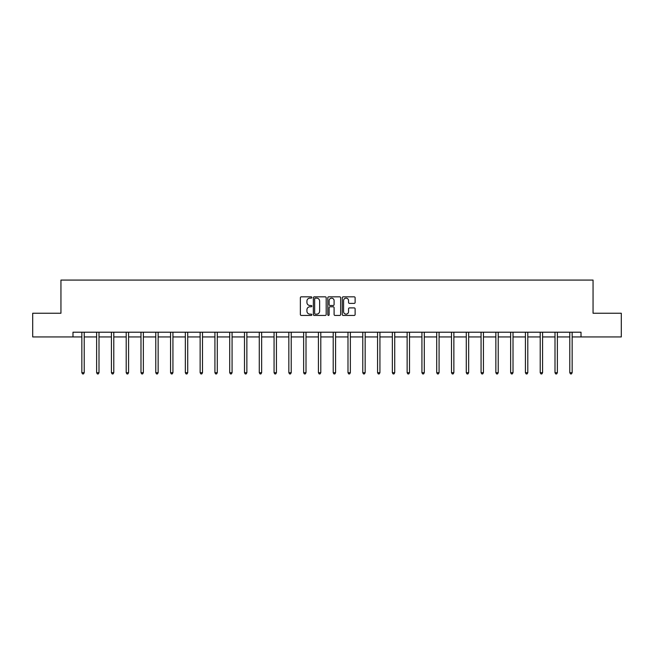 <?xml version="1.0" encoding="UTF-8"?>
<svg xmlns="http://www.w3.org/2000/svg" width="654" height="654" viewBox="0 0 654 654"><rect width="100%" height="100%" fill="white"/><g stroke="black" fill="none" stroke-linecap="round" stroke-linejoin="round"><path stroke-width="0.98" d="M311.835 297.488A0.654 0.654 0 0 0 311.181 296.834L301.298 296.834A0.932 0.932 0 0 0 300.366 297.766L300.366 314.509A0.932 0.932 0 0 0 301.298 315.441L311.181 315.441A0.654 0.654 0 0 0 311.835 314.795A0.654 0.654 0 0 0 311.181 314.141L309.906 314.141A2.976 2.976 0 0 1 306.93 311.165L306.93 309.767A2.976 2.976 0 0 1 309.906 306.791L311.181 306.791A0.654 0.654 0 0 0 311.835 306.137A0.654 0.654 0 0 0 311.181 305.483L309.906 305.483A2.976 2.976 0 0 1 306.93 302.508L306.93 301.118A2.976 2.976 0 0 1 309.906 298.134L311.181 298.134A0.654 0.654 0 0 0 311.835 297.488M354.19 303.391A0.932 0.932 0 0 0 355.122 302.467L355.122 297.766A0.932 0.932 0 0 0 354.19 296.834L343.211 296.834A0.932 0.932 0 0 0 342.279 297.766L342.279 314.509A0.932 0.932 0 0 0 343.211 315.441L354.19 315.441A0.932 0.932 0 0 0 355.122 314.509L355.122 308.835A0.932 0.932 0 0 0 354.19 307.903L349.489 307.903A0.932 0.932 0 0 0 348.557 308.835L348.557 311.647A2.485 2.485 0 0 1 346.072 314.141A2.485 2.485 0 0 1 343.587 311.647L343.587 300.627A2.485 2.485 0 0 1 346.072 298.134A2.485 2.485 0 0 1 348.557 300.627L348.557 302.467A0.932 0.932 0 0 0 349.489 303.391L354.19 303.391M72.986 336.941L32.7 336.941L32.7 313.25L60.945 313.25L60.945 280.076L593.055 280.076L593.055 313.25L621.3 313.25L621.3 336.941L581.014 336.941L581.014 332.207L72.986 332.207L72.986 336.941L81.848 336.941M326.183 297.766A0.932 0.932 0 0 0 325.259 296.834L314.28 296.834A0.932 0.932 0 0 0 313.348 297.766L313.348 314.509A0.932 0.932 0 0 0 314.28 315.441L325.259 315.441A0.932 0.932 0 0 0 326.183 314.509L326.183 297.766M328.741 296.834L339.72 296.834A0.932 0.932 0 0 1 340.652 297.766L340.652 314.509A0.932 0.932 0 0 1 339.72 315.441L335.028 315.441A0.932 0.932 0 0 1 334.096 314.509L334.096 307.723A0.932 0.932 0 0 0 333.164 306.791L330.049 306.791A0.932 0.932 0 0 0 329.117 307.723L329.117 314.795A0.654 0.654 0 0 1 328.463 315.441A0.654 0.654 0 0 1 327.817 314.795L327.817 297.766A0.932 0.932 0 0 1 328.741 296.834M84.211 336.941L96.629 336.941M98.999 336.941L111.417 336.941M113.788 336.941L126.206 336.941M128.576 336.941L140.986 336.941M143.357 336.941L155.775 336.941M158.145 336.941L170.563 336.941M172.934 336.941L185.344 336.941M187.714 336.941L200.132 336.941M202.503 336.941L214.921 336.941M217.292 336.941L229.709 336.941M232.072 336.941L244.49 336.941M246.86 336.941L259.278 336.941M261.649 336.941L274.067 336.941M276.429 336.941L288.847 336.941M291.218 336.941L303.636 336.941M306.007 336.941L318.424 336.941M320.795 336.941L333.205 336.941M335.576 336.941L347.993 336.941M350.364 336.941L362.782 336.941M365.153 336.941L377.571 336.941M379.933 336.941L392.351 336.941M394.722 336.941L407.14 336.941M409.51 336.941L421.928 336.941M424.291 336.941L436.709 336.941M439.079 336.941L451.497 336.941M453.868 336.941L466.286 336.941M468.656 336.941L481.066 336.941M483.437 336.941L495.855 336.941M498.225 336.941L510.643 336.941M513.014 336.941L525.424 336.941M527.794 336.941L540.212 336.941M542.583 336.941L555.001 336.941M557.371 336.941L569.789 336.941M572.152 336.941L581.014 336.941M315.302 298.134A0.654 0.654 0 0 0 314.648 298.788L314.648 313.487A0.654 0.654 0 0 0 315.302 314.141L316.65 314.141A2.976 2.976 0 0 0 319.626 311.165L319.626 301.118A2.976 2.976 0 0 0 316.65 298.134L315.302 298.134M334.096 300.677A2.485 2.485 0 0 0 331.603 298.183A2.485 2.485 0 0 0 329.117 300.677L329.117 304.56A0.932 0.932 0 0 0 330.049 305.483L333.164 305.483A0.932 0.932 0 0 0 334.096 304.56L334.096 300.677M84.341 332.207L84.284 332.346A0.948 0.948 0 0 0 84.211 332.698L84.211 372.698L81.848 372.698L81.848 332.698A0.948 0.948 0 0 0 81.775 332.346L81.717 332.207M84.211 372.698L83.499 373.924L82.559 373.924L81.848 372.698M99.122 332.207L99.073 332.346A0.948 0.948 0 0 0 98.999 332.698L98.999 372.698L96.629 372.698L96.629 332.698A0.948 0.948 0 0 0 96.563 332.346L96.506 332.207M98.999 372.698L98.288 373.924L97.34 373.924L96.629 372.698M113.91 332.207L113.853 332.346A0.948 0.948 0 0 0 113.788 332.698L113.788 372.698L111.417 372.698L111.417 332.698A0.948 0.948 0 0 0 111.352 332.346L111.294 332.207M113.788 372.698L113.077 373.924L112.128 373.924L111.417 372.698M128.699 332.207L128.642 332.346A0.948 0.948 0 0 0 128.576 332.698L128.576 372.698L126.206 372.698L126.206 332.698A0.948 0.948 0 0 0 126.132 332.346L126.075 332.207M128.576 372.698L127.865 373.924L126.917 373.924L126.206 372.698M143.479 332.207L143.43 332.346A0.948 0.948 0 0 0 143.357 332.698L143.357 372.698L140.986 372.698L140.986 332.698A0.948 0.948 0 0 0 140.921 332.346L140.863 332.207M143.357 372.698L142.646 373.924L141.697 373.924L140.986 372.698M158.268 332.207L158.211 332.346A0.948 0.948 0 0 0 158.145 332.698L158.145 372.698L155.775 372.698L155.775 332.698A0.948 0.948 0 0 0 155.709 332.346L155.652 332.207M158.145 372.698L157.434 373.924L156.486 373.924L155.775 372.698M173.057 332.207L172.999 332.346A0.948 0.948 0 0 0 172.934 332.698L172.934 372.698L170.563 372.698L170.563 332.698A0.948 0.948 0 0 0 170.49 332.346L170.441 332.207M172.934 372.698L172.223 373.924L171.274 373.924L170.563 372.698M187.845 332.207L187.788 332.346A0.948 0.948 0 0 0 187.714 332.698L187.714 372.698L185.344 372.698L185.344 332.698A0.948 0.948 0 0 0 185.278 332.346L185.221 332.207M187.714 372.698L187.003 373.924L186.055 373.924L185.344 372.698M202.626 332.207L202.568 332.346A0.948 0.948 0 0 0 202.503 332.698L202.503 372.698L200.132 372.698L200.132 332.698A0.948 0.948 0 0 0 200.067 332.346L200.01 332.207M202.503 372.698L201.792 373.924L200.843 373.924L200.132 372.698M217.414 332.207L217.357 332.346A0.948 0.948 0 0 0 217.292 332.698L217.292 372.698L214.921 372.698L214.921 332.698A0.948 0.948 0 0 0 214.847 332.346L214.798 332.207M217.292 372.698L216.58 373.924L215.632 373.924L214.921 372.698M232.203 332.207L232.145 332.346A0.948 0.948 0 0 0 232.072 332.698L232.072 372.698L229.709 372.698L229.709 332.698A0.948 0.948 0 0 0 229.636 332.346L229.579 332.207M232.072 372.698L231.361 373.924L230.421 373.924L229.709 372.698M246.983 332.207L246.926 332.346A0.948 0.948 0 0 0 246.86 332.698L246.86 372.698L244.49 372.698L244.49 332.698A0.948 0.948 0 0 0 244.424 332.346L244.367 332.207M246.86 372.698L246.149 373.924L245.201 373.924L244.49 372.698M261.772 332.207L261.714 332.346A0.948 0.948 0 0 0 261.649 332.698L261.649 372.698L259.278 372.698L259.278 332.698A0.948 0.948 0 0 0 259.213 332.346L259.156 332.207M261.649 372.698L260.938 373.924L259.99 373.924L259.278 372.698M276.56 332.207L276.503 332.346A0.948 0.948 0 0 0 276.429 332.698L276.429 372.698L274.067 372.698L274.067 332.698A0.948 0.948 0 0 0 273.993 332.346L273.936 332.207M276.429 372.698L275.726 373.924L274.778 373.924L274.067 372.698M291.341 332.207L291.292 332.346A0.948 0.948 0 0 0 291.218 332.698L291.218 372.698L288.847 372.698L288.847 332.698A0.948 0.948 0 0 0 288.782 332.346L288.725 332.207M291.218 372.698L290.507 373.924L289.558 373.924L288.847 372.698M306.129 332.207L306.072 332.346A0.948 0.948 0 0 0 306.007 332.698L306.007 372.698L303.636 372.698L303.636 332.698A0.948 0.948 0 0 0 303.57 332.346L303.513 332.207M306.007 372.698L305.295 373.924L304.347 373.924L303.636 372.698M320.918 332.207L320.861 332.346A0.948 0.948 0 0 0 320.795 332.698L320.795 372.698L318.424 372.698L318.424 332.698A0.948 0.948 0 0 0 318.351 332.346L318.294 332.207M320.795 372.698L320.084 373.924L319.136 373.924L318.424 372.698M335.706 332.207L335.649 332.346A0.948 0.948 0 0 0 335.576 332.698L335.576 372.698L333.205 372.698L333.205 332.698A0.948 0.948 0 0 0 333.139 332.346L333.082 332.207M335.576 372.698L334.864 373.924L333.916 373.924L333.205 372.698M350.487 332.207L350.43 332.346A0.948 0.948 0 0 0 350.364 332.698L350.364 372.698L347.993 372.698L347.993 332.698A0.948 0.948 0 0 0 347.928 332.346L347.871 332.207M350.364 372.698L349.653 373.924L348.705 373.924L347.993 372.698M365.275 332.207L365.218 332.346A0.948 0.948 0 0 0 365.153 332.698L365.153 372.698L362.782 372.698L362.782 332.698A0.948 0.948 0 0 0 362.708 332.346L362.659 332.207M365.153 372.698L364.442 373.924L363.493 373.924L362.782 372.698M380.064 332.207L380.007 332.346A0.948 0.948 0 0 0 379.933 332.698L379.933 372.698L377.571 372.698L377.571 332.698A0.948 0.948 0 0 0 377.497 332.346L377.44 332.207M379.933 372.698L379.222 373.924L378.274 373.924L377.571 372.698M394.844 332.207L394.787 332.346A0.948 0.948 0 0 0 394.722 332.698L394.722 372.698L392.351 372.698L392.351 332.698A0.948 0.948 0 0 0 392.286 332.346L392.228 332.207M394.722 372.698L394.01 373.924L393.062 373.924L392.351 372.698M409.633 332.207L409.576 332.346A0.948 0.948 0 0 0 409.51 332.698L409.51 372.698L407.14 372.698L407.14 332.698A0.948 0.948 0 0 0 407.074 332.346L407.017 332.207M409.51 372.698L408.799 373.924L407.851 373.924L407.14 372.698M424.421 332.207L424.364 332.346A0.948 0.948 0 0 0 424.291 332.698L424.291 372.698L421.928 372.698L421.928 332.698A0.948 0.948 0 0 0 421.855 332.346L421.797 332.207M424.291 372.698L423.579 373.924L422.639 373.924L421.928 372.698M439.202 332.207L439.153 332.346A0.948 0.948 0 0 0 439.079 332.698L439.079 372.698L436.709 372.698L436.709 332.698A0.948 0.948 0 0 0 436.643 332.346L436.586 332.207M439.079 372.698L438.368 373.924L437.42 373.924L436.709 372.698M453.99 332.207L453.933 332.346A0.948 0.948 0 0 0 453.868 332.698L453.868 372.698L451.497 372.698L451.497 332.698A0.948 0.948 0 0 0 451.432 332.346L451.374 332.207M453.868 372.698L453.157 373.924L452.208 373.924L451.497 372.698M468.779 332.207L468.722 332.346A0.948 0.948 0 0 0 468.656 332.698L468.656 372.698L466.286 372.698L466.286 332.698A0.948 0.948 0 0 0 466.212 332.346L466.155 332.207M468.656 372.698L467.945 373.924L466.997 373.924L466.286 372.698M483.559 332.207L483.51 332.346A0.948 0.948 0 0 0 483.437 332.698L483.437 372.698L481.066 372.698L481.066 332.698A0.948 0.948 0 0 0 481.001 332.346L480.943 332.207M483.437 372.698L482.726 373.924L481.777 373.924L481.066 372.698M498.348 332.207L498.291 332.346A0.948 0.948 0 0 0 498.225 332.698L498.225 372.698L495.855 372.698L495.855 332.698A0.948 0.948 0 0 0 495.789 332.346L495.732 332.207M498.225 372.698L497.514 373.924L496.566 373.924L495.855 372.698M513.137 332.207L513.079 332.346A0.948 0.948 0 0 0 513.014 332.698L513.014 372.698L510.643 372.698L510.643 332.698A0.948 0.948 0 0 0 510.57 332.346L510.521 332.207M513.014 372.698L512.303 373.924L511.354 373.924L510.643 372.698M527.925 332.207L527.868 332.346A0.948 0.948 0 0 0 527.794 332.698L527.794 372.698L525.424 372.698L525.424 332.698A0.948 0.948 0 0 0 525.358 332.346L525.301 332.207M527.794 372.698L527.083 373.924L526.135 373.924L525.424 372.698M542.706 332.207L542.648 332.346A0.948 0.948 0 0 0 542.583 332.698L542.583 372.698L540.212 372.698L540.212 332.698A0.948 0.948 0 0 0 540.147 332.346L540.09 332.207M542.583 372.698L541.872 373.924L540.923 373.924L540.212 372.698M557.494 332.207L557.437 332.346A0.948 0.948 0 0 0 557.371 332.698L557.371 372.698L555.001 372.698L555.001 332.698A0.948 0.948 0 0 0 554.927 332.346L554.878 332.207M557.371 372.698L556.66 373.924L555.712 373.924L555.001 372.698M572.283 332.207L572.225 332.346A0.948 0.948 0 0 0 572.152 332.698L572.152 372.698L569.789 372.698L569.789 332.698A0.948 0.948 0 0 0 569.716 332.346L569.659 332.207M572.152 372.698L571.441 373.924L570.501 373.924L569.789 372.698"/></g></svg>
